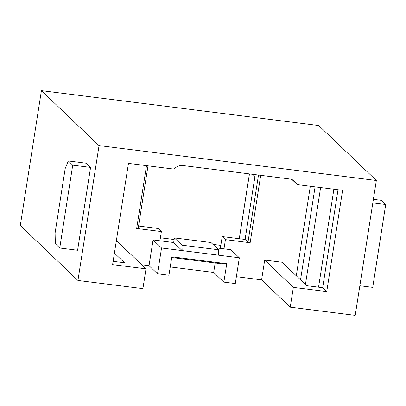 <?xml version="1.0" encoding="UTF-8"?>
<svg xmlns="http://www.w3.org/2000/svg" width="406" height="406" viewBox="0 0 406 406"><rect width="100%" height="100%" fill="white"/><g stroke="black" fill="none" stroke-linecap="round" stroke-linejoin="round"><path stroke-width="0.61" d="M255.242 174.636L245.092 239.449L222.214 236.571L220.362 248.391M138.157 228.385A1.883 0.274 -171.1 0 1 138.187 228.446A1.883 0.274 -171.1 0 1 136.665 228.476L161.375 231.587L158.157 228.517L138.563 226.051M254.953 176.478L252.684 174.311M359.848 285.768L372.723 287.387L385.7 204.528L381.295 200.325L373.383 199.331M385.7 204.528L372.825 202.909M72.725 165.166L68.32 160.959L65.183 168.551L55.089 232.998L55.343 243.818L59.753 248.02L72.725 165.166L90.574 167.409L86.163 163.207L68.32 160.959M59.753 248.02L77.597 250.269L90.574 167.409M116.243 241.397L117.359 241.54L146.003 268.853L112.604 264.656L128.458 163.385L173.758 169.079L175.955 167.414A9.419 9.12 -46.4 0 1 182.847 165.531L289.656 178.965A9.419 9.12 -46.4 0 1 294.715 181.355A9.419 9.12 -46.4 0 1 295.705 182.472L297.304 184.618L292.041 179.604M170.241 266.97L213.683 272.436L223.853 282.134L235.292 283.571L239.332 257.795L230.857 249.715L223.99 248.848L225.437 239.641L250.142 242.752A1.883 0.274 -171.1 0 1 247.975 242.199L258.49 175.042M218.616 249.791L218.743 255.207L182.137 250.598L182.01 245.188L218.616 249.791L210.988 242.519L174.382 237.916L173.661 242.519L153.072 239.931L149.032 265.707L157.508 273.791L168.947 275.227L171.829 256.815L226.741 263.722L221.209 263.743L171.723 257.516M300.526 279.846L315.092 186.856M320.618 187.552L305.434 284.525M213.683 272.436L215.165 262.981M223.853 282.134L226.741 263.722M223.99 248.848L216.657 247.929M239.332 257.795L218.743 255.207M173.661 242.519L182.137 250.598L161.547 248.01L157.508 273.791M161.547 248.01L153.072 239.931M182.01 245.188L174.382 237.916M338.015 189.739L322.674 287.707L306.657 285.697L282.084 262.256L264.692 260.073L293.34 287.387L326.744 291.589L342.598 190.318L297.304 184.618M333.889 189.221L318.548 287.189M114.411 253.121L124.551 262.789L113.122 261.352M146.003 268.853L142.907 288.651L77.932 280.475L20.3 225.523L41.422 90.645L318.705 125.525L376.337 180.477L99.054 145.602L77.932 280.475M236.373 276.694L261.596 279.866L290.239 307.18L293.34 287.387M261.596 279.866L264.692 260.073M322.674 287.707L326.744 291.589M290.239 307.18L355.214 315.355L376.337 180.477M99.054 145.602L41.422 90.645M141.74 264.788L149.032 265.707M296.289 275.806L310.311 186.258M161.375 231.587L159.934 240.794M222.214 236.571L225.437 239.641M245.092 239.449L247.975 242.199M249.421 173.905L239.342 238.276A1.883 0.274 8.9 0 0 239.373 238.337A9.419 9.12 -46.4 0 1 239.307 238.723M249.462 173.91L239.373 238.337L239.85 238.789M220.834 245.391L212.962 244.402M174.128 239.52L160.406 237.794M295.705 182.472L293.548 180.416M136.665 228.476L146.505 165.653M260.703 175.321L250.142 242.752M160.406 237.769L174.133 239.499M212.937 244.376L220.834 245.371M239.342 238.276L239.261 238.718M147.992 165.841L138.187 228.446"/></g></svg>
